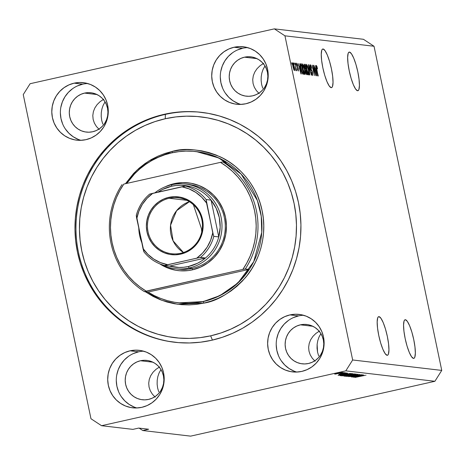 <?xml version="1.0" encoding="UTF-8"?>
<svg xmlns="http://www.w3.org/2000/svg" width="465" height="465" viewBox="0 0 465 465"><rect width="100%" height="100%" fill="white"/><g stroke="black" fill="none" stroke-linecap="round" stroke-linejoin="round"><path stroke-width="0.7" d="M405.416 319.734A19.797 4.086 -102.7 0 1 413.594 338.869A19.797 4.086 -102.7 0 1 413.792 358.381A19.797 4.086 -102.7 0 1 413.49 358.399L411.542 356.731L409.276 352.383L407.032 346.001L405.16 338.567L403.946 331.208L403.562 325.041L404.079 321.013L404.655 320.007L405.416 319.734L407.363 321.402L409.63 325.756L411.868 332.132L413.74 339.566L414.96 346.925L415.338 353.092L414.827 357.12L414.251 358.126L413.49 358.399A19.797 4.086 -102.7 0 1 405.311 339.264A19.797 4.086 -102.7 0 1 405.114 319.751A19.797 4.086 -102.7 0 1 405.416 319.734L404.841 319.868L405.416 319.734M349.5 52.086A19.797 4.086 -102.7 0 1 357.678 71.221A19.797 4.086 -102.7 0 1 357.876 90.733A19.797 4.086 -102.7 0 1 357.573 90.745L355.626 89.082L353.359 84.729L351.122 78.353L349.25 70.913L348.029 63.554L347.651 57.393L348.163 53.365L348.738 52.359L349.5 52.086L351.447 53.748L353.714 58.102L355.952 64.484L357.829 71.918L359.044 79.277L359.428 85.438L358.91 89.466L358.335 90.472L357.573 90.745A19.797 4.086 -102.7 0 1 349.395 71.616A19.797 4.086 -102.7 0 1 349.198 52.103A19.797 4.086 -102.7 0 1 349.5 52.086L348.924 52.214L349.5 52.086M102.788 124.091L101.719 120.412L102.788 124.091M101.213 116.552L101.719 120.412L101.213 116.552L101.289 112.652L101.213 116.552M101.94 108.874L101.289 112.652L101.94 108.874L103.143 105.352L101.94 108.874M104.858 102.23L103.143 105.352L104.858 102.23M158.705 391.739L157.635 388.06L158.705 391.739M157.129 384.2L157.635 388.06L157.129 384.2L157.205 380.3L157.129 384.2M157.856 376.522L157.205 380.3L157.856 376.522L159.059 373.006L157.856 376.522M160.774 369.878L159.059 373.006L160.774 369.878M379.016 316.648A19.797 4.086 -102.7 0 1 387.2 335.782A19.797 4.086 -102.7 0 1 387.392 355.295A19.797 4.086 -102.7 0 1 387.095 355.307L385.148 353.644L382.881 349.291L380.637 342.908L378.766 335.474L377.551 328.116L377.167 321.954L377.685 317.926L378.26 316.921L379.016 316.648L380.969 318.31L383.236 322.663L385.473 329.046L387.345 336.48L388.566 343.838L388.943 350L388.426 354.028L387.857 355.033L387.095 355.307A19.797 4.086 -102.7 0 1 378.917 336.172A19.797 4.086 -102.7 0 1 378.719 316.659A19.797 4.086 -102.7 0 1 379.016 316.648L378.44 316.775L379.016 316.648M318.63 355.83L317.56 352.15L318.63 355.83M317.054 348.285L317.56 352.15L317.124 344.391L317.054 348.285M317.781 340.613L317.124 344.391L317.781 340.613L318.984 337.09L317.781 340.613M320.699 333.969L318.984 337.09L320.699 333.969M323.105 48.999A19.797 4.086 -102.7 0 1 331.283 68.128A19.797 4.086 -102.7 0 1 331.481 87.641A19.797 4.086 -102.7 0 1 331.179 87.658L329.232 85.996L326.965 81.642L324.721 75.26L322.85 67.826L321.635 60.467L321.251 54.306L321.768 50.278L322.344 49.273L323.105 48.999L325.052 50.662L327.319 55.015L329.557 61.392L331.429 68.832L332.649 76.19L333.027 82.352L332.516 86.38L331.94 87.385L331.179 87.658A19.797 4.086 -102.7 0 1 323.001 68.524A19.797 4.086 -102.7 0 1 322.803 49.011A19.797 4.086 -102.7 0 1 323.105 48.999L322.53 49.127L323.105 48.999M262.713 88.181L261.644 84.502L262.713 88.181M261.138 80.637L261.644 84.502L261.138 80.637L261.214 76.742L261.138 80.637M261.865 72.959L261.214 76.742L261.865 72.959L263.068 69.442L261.865 72.959M264.783 66.321L263.068 69.442L264.783 66.321M87.653 83.52A28.935 28.237 -83.3 0 0 82.712 84.171L74.133 83.165A28.935 28.237 96.7 0 1 83.404 82.677A28.935 28.237 96.7 0 1 108.252 109.938A28.935 28.237 96.7 0 1 85.938 139.669L80.439 140.337L74.917 139.895L69.599 138.355L64.676 135.78L60.351 132.269L56.777 127.962L54.097 123.01L52.411 117.622L51.795 111.989L52.26 106.334L53.789 100.882L56.329 95.825L59.782 91.373L64.013 87.687L68.861 84.921L74.133 83.165L79.637 82.497L85.153 82.944L90.477 84.479L95.395 87.054L99.725 90.565L103.3 94.877L105.979 99.824L107.659 105.212L108.281 110.844L107.816 116.5L106.282 121.958L103.742 127.009L100.289 131.461L96.063 135.146L91.216 137.919L85.938 139.669A28.935 28.237 96.7 0 1 76.673 140.157A28.935 28.237 96.7 0 1 51.818 112.896A28.935 28.237 96.7 0 1 74.133 83.165L82.712 84.171A28.935 28.237 -83.3 0 0 60.38 111.681A28.935 28.237 -83.3 0 0 81.003 140.32M143.563 351.168A28.935 28.237 -83.3 0 0 138.628 351.819L130.049 350.813A28.935 28.237 96.7 0 1 139.314 350.331A28.935 28.237 96.7 0 1 164.168 377.586A28.935 28.237 96.7 0 1 141.854 407.317L136.35 407.985L130.834 407.543L125.515 406.003L120.592 403.428L116.262 399.923L112.693 395.61L110.013 390.664L108.328 385.27L107.706 379.638L108.171 373.988L109.705 368.53L112.245 363.479L115.698 359.021L119.929 355.341L124.777 352.569L130.049 350.813L135.553 350.145L141.069 350.593L146.394 352.133L151.311 354.702L155.641 358.213L159.216 362.526L161.896 367.472L163.575 372.866L164.197 378.493L163.732 384.148L162.198 389.606L159.658 394.657L156.205 399.11L151.974 402.795L147.132 405.567L141.854 407.317A28.935 28.237 96.7 0 1 132.589 407.805A28.935 28.237 96.7 0 1 107.735 380.544A28.935 28.237 96.7 0 1 130.049 350.813L138.628 351.819A28.935 28.237 -83.3 0 0 116.297 379.33A28.935 28.237 -83.3 0 0 136.919 407.968M303.488 315.258A28.935 28.237 -83.3 0 0 298.553 315.909L289.974 314.904A28.935 28.237 96.7 0 1 299.239 314.416A28.935 28.237 96.7 0 1 324.093 341.676A28.935 28.237 96.7 0 1 301.779 371.407L296.275 372.076L290.759 371.628L285.44 370.094L280.517 367.519L276.187 364.008L272.618 359.695L269.938 354.749L268.253 349.36L267.631 343.728L268.096 338.072L269.63 332.615L272.17 327.563L275.623 323.111L279.854 319.426L284.702 316.659L289.974 314.904L295.478 314.235L300.995 314.683L306.319 316.217L311.236 318.792L315.566 322.303L319.141 326.61L321.821 331.562L323.5 336.951L324.122 342.583L323.657 348.239L322.123 353.696L319.583 358.748L316.13 363.2L311.899 366.885L307.057 369.652L301.779 371.407A28.935 28.237 96.7 0 1 292.514 371.895A28.935 28.237 96.7 0 1 267.66 344.635A28.935 28.237 96.7 0 1 289.974 314.904L298.553 315.909A28.935 28.237 -83.3 0 0 276.222 343.42A28.935 28.237 -83.3 0 0 296.844 372.058M247.578 47.61A28.935 28.237 -83.3 0 0 242.637 48.255L234.058 47.256A28.935 28.237 96.7 0 1 243.329 46.767A28.935 28.237 96.7 0 1 268.177 74.028A28.935 28.237 96.7 0 1 245.863 103.759L240.364 104.427L234.842 103.98L229.524 102.44L224.601 99.87L220.27 96.36L216.702 92.047L214.022 87.1L212.336 81.706L211.72 76.08L212.185 70.424L213.714 64.966L216.254 59.915L219.707 55.463L223.938 51.778L228.786 49.005L234.058 47.256L239.562 46.587L245.078 47.029L250.403 48.569L255.32 51.144L259.65 54.649L263.225 58.962L265.904 63.908L267.584 69.302L268.206 74.935L267.741 80.584L266.207 86.042L263.667 91.099L260.214 95.552L255.988 99.231L251.141 102.004L245.863 103.759A28.935 28.237 96.7 0 1 236.598 104.241A28.935 28.237 96.7 0 1 211.744 76.987A28.935 28.237 96.7 0 1 234.058 47.256L242.637 48.255A28.935 28.237 -83.3 0 0 220.305 75.772A28.935 28.237 -83.3 0 0 240.928 104.41M164.348 114.28L175.293 112.391L186.36 111.612L197.439 111.943L208.43 113.384L219.224 115.925L229.716 119.54L239.806 124.19L249.397 129.834L258.395 136.414L266.712 143.871L274.274 152.131L281.005 161.117L286.841 170.736L291.724 180.902L295.606 191.516L298.449 202.473L300.233 213.673L300.931 224.996L300.547 236.348L299.076 247.607L296.531 258.674L292.944 269.438L288.346 279.796L282.784 289.649L276.303 298.902L268.973 307.464L260.865 315.253L252.053 322.199L242.625 328.226L232.669 333.283L222.282 337.317L211.563 340.293A115.739 112.949 96.7 0 1 174.503 342.24A115.739 112.949 96.7 0 1 75.086 233.209A115.739 112.949 96.7 0 1 164.348 114.28A115.739 112.949 96.7 0 1 201.415 112.332A115.739 112.949 96.7 0 1 300.826 221.363A115.739 112.949 96.7 0 1 211.563 340.293L200.624 342.182L189.557 342.961L178.473 342.629L167.487 341.188L156.693 338.648L146.202 335.033L136.111 330.382L126.521 324.739L117.523 318.159L109.199 310.701L101.637 302.442L94.907 293.456L89.077 283.836L84.194 273.67L80.311 263.056L77.463 252.1L75.685 240.899L74.981 229.576L75.371 218.225L76.841 206.966L79.381 195.899L82.968 185.134L87.565 174.776L93.134 164.924L99.609 155.67L106.938 147.109L115.053 139.32L123.864 132.374L133.292 126.346L143.243 121.289L153.63 117.256L164.348 114.28M256.378 90.611L259.22 93.605L256.378 90.611L254.303 87.193L256.378 90.611M253.065 83.497L254.303 87.193L253.065 83.497L252.722 79.654L253.065 83.497M253.286 75.812L252.722 79.654L253.286 75.812L254.733 72.127L253.286 75.812M257.006 68.733L254.733 72.127L257.006 68.733L260.016 65.763L257.006 68.733M263.649 63.327L260.016 65.763L263.649 63.327M244.503 57.178L256.936 58.637L244.503 57.178A19.797 19.321 96.7 0 1 250.844 56.846A19.797 19.321 96.7 0 1 267.846 75.499A19.797 19.321 96.7 0 1 252.576 95.842A19.797 19.321 96.7 0 1 246.241 96.174A19.797 19.321 96.7 0 1 229.233 77.521A19.797 19.321 96.7 0 1 244.503 57.178L248.269 56.724L252.042 57.026L255.686 58.079L259.052 59.84L262.01 62.24L264.457 65.193L266.288 68.576L267.439 72.267L267.863 76.121L267.549 79.986L266.497 83.717L264.759 87.176L262.4 90.222L259.505 92.744L256.186 94.639L252.576 95.842L248.816 96.296L245.038 95.993L241.399 94.941L238.034 93.18L235.069 90.78L232.622 87.827L230.791 84.444L229.64 80.753L229.216 76.899L229.536 73.034L230.582 69.297L232.32 65.844L234.68 62.792L237.574 60.276L240.893 58.381L244.503 57.178M312.294 358.259L315.13 361.253L312.294 358.259L310.213 354.847L312.294 358.259M308.981 351.145L310.213 354.847L308.981 351.145L308.638 347.303L308.981 351.145M309.202 343.461L308.638 347.303L309.202 343.461L310.649 339.776L309.202 343.461M312.916 336.381L310.649 339.776L312.916 336.381L315.933 333.411L312.916 336.381M319.565 330.975L315.933 333.411L319.565 330.975M300.419 324.832L312.846 326.285L300.419 324.832A19.797 19.321 96.7 0 1 306.755 324.494A19.797 19.321 96.7 0 1 323.762 343.147A19.797 19.321 96.7 0 1 308.493 363.491A19.797 19.321 96.7 0 1 302.157 363.822A19.797 19.321 96.7 0 1 285.15 345.17A19.797 19.321 96.7 0 1 300.419 324.832L304.18 324.372L307.958 324.675L311.597 325.727L314.962 327.488L317.926 329.888L320.373 332.841L322.204 336.224L323.355 339.915L323.779 343.769L323.46 347.634L322.414 351.371L320.676 354.824L318.316 357.876L315.421 360.392L312.102 362.287L308.493 363.491L304.732 363.944L300.954 363.642L297.315 362.59L293.944 360.828L290.985 358.428L288.538 355.475L286.707 352.092L285.557 348.401L285.132 344.553L285.446 340.682L286.498 336.951L288.236 333.492L290.596 330.446L293.491 327.924L296.81 326.029L300.419 324.832M152.369 394.169L155.211 397.168L152.369 394.169L150.288 390.757L152.369 394.169M149.056 387.06L150.288 390.757L149.056 387.06L148.713 383.212L149.056 387.06M149.277 379.376L148.713 383.212L149.277 379.376L150.724 375.685L149.277 379.376M152.991 372.291L150.724 375.685L152.991 372.291L156.007 369.32L152.991 372.291M159.64 366.891L156.007 369.32L159.64 366.891M140.494 360.741L152.927 362.194L140.494 360.741A19.797 19.321 96.7 0 1 146.83 360.41A19.797 19.321 96.7 0 1 163.837 379.056A19.797 19.321 96.7 0 1 148.567 399.4A19.797 19.321 96.7 0 1 142.232 399.731A19.797 19.321 96.7 0 1 125.225 381.085A19.797 19.321 96.7 0 1 140.494 360.741L144.255 360.282L148.033 360.59L151.671 361.642L155.043 363.403L158.001 365.804L160.448 368.751L162.279 372.14L163.43 375.825L163.854 379.678L163.541 383.549L162.488 387.281L160.751 390.74L158.391 393.785L155.496 396.308L152.177 398.203L148.567 399.4L144.807 399.859L141.029 399.557L137.39 398.499L134.025 396.738L131.06 394.337L128.613 391.391L126.782 388.008L125.631 384.317L125.207 380.463L125.527 376.598L126.573 372.86L128.311 369.402L130.671 366.356L133.565 363.839L136.884 361.939L140.494 360.741M96.453 126.521L99.295 129.514L96.453 126.521L94.378 123.109L96.453 126.521M93.14 119.406L94.378 123.109L93.14 119.406L92.802 115.564L93.14 119.406M93.36 111.728L92.802 115.564L93.36 111.728L94.808 108.037L93.36 111.728M97.08 104.642L94.808 108.037L97.08 104.642L100.091 101.672L97.08 104.642M103.724 99.237L100.091 101.672L103.724 99.237M84.578 93.093L97.011 94.546L84.578 93.093A19.797 19.321 96.7 0 1 90.919 92.756A19.797 19.321 96.7 0 1 107.921 111.408A19.797 19.321 96.7 0 1 92.657 131.752A19.797 19.321 96.7 0 1 86.316 132.083A19.797 19.321 96.7 0 1 69.308 113.437A19.797 19.321 96.7 0 1 84.578 93.093L88.344 92.634L92.117 92.936L95.761 93.988L99.126 95.749L102.085 98.156L104.532 101.103L106.363 104.486L107.514 108.176L107.938 112.03L107.624 115.895L106.572 119.633L104.834 123.091L102.474 126.137L99.58 128.654L96.267 130.555L92.657 131.752L88.891 132.211L85.112 131.903L81.474 130.851L78.108 129.09L75.144 126.689L72.697 123.742L70.866 120.354L69.715 116.669L69.291 112.815L69.611 108.944L70.657 105.212L72.395 101.754L74.76 98.708L77.655 96.185L80.968 94.29L84.578 93.093M142.802 430.538L139.122 428.12L142.802 430.538L190.644 436.135L142.802 430.538L148.614 429.23L142.802 430.538M90.971 418.744L23.25 94.593L30.109 83.712L274.356 28.865L363.444 39.292L274.356 28.865L284.946 35.828L352.662 359.98L441.75 370.407L374.029 46.256L284.946 35.828L374.029 46.256L363.444 39.292L374.029 46.256L441.75 370.407L352.662 359.98L345.803 370.861L101.556 425.708L132.903 429.375L138.715 428.073L148.614 429.23L138.715 428.073L132.903 429.375L101.556 425.708L90.971 418.744L101.556 425.708L345.803 370.861L434.891 381.288L345.803 370.861L352.662 359.98L284.946 35.828L274.356 28.865L30.109 83.712L23.25 94.593L90.971 418.744M315.125 73.551L313.393 65.269L315.805 75.702L312.846 67.262L314.34 75.533L312.16 65.123L315.125 73.551L312.16 65.123L314.34 75.533L312.846 67.262L315.805 75.702L313.393 65.269L315.125 73.551M312.497 75.446L312.573 72.674L311.352 69.744L310.794 69.866L311.352 69.744L310.138 67.756L310.457 65.978L311.73 68.367C311.242 66.158 310.736 64.961 310.225 64.763C309.795 64.769 309.76 65.751 310.126 67.71L310.091 64.786L311.277 66.605L311.73 68.367L310.574 66.03L310.289 67.32L312.3 71.598L312.62 75.423L311.812 74.557L311.137 72.255L312.311 74.22L312.114 71.796L310.771 69.814L310.126 67.71L311.004 70.238L312.027 71.558L312.236 74.231L311.137 72.255L312.567 75.446M309.829 75.005L308.382 64.681L311.498 75.202L308.772 65.914L309.829 75.005L308.772 65.914L311.498 75.202L308.632 64.711L309.829 75.005M306.54 64.333L306.191 65.844L306.737 69.552C307.353 72.581 308.033 74.4 308.772 75.01C309.295 74.534 309.219 72.743 308.545 69.645L307.563 66.047L306.412 64.362L307.702 66.448L308.9 71.552L308.958 74.923L308.411 74.714L307.702 73.179L306.383 67.605L306.464 64.339M302.703 63.885L302.355 65.396L302.901 69.105C303.517 72.133 304.191 73.952 304.93 74.563C305.453 74.08 305.377 72.29 304.703 69.192L303.721 65.594L302.575 63.914L303.866 66.001L305.063 71.099L305.121 74.476L304.569 74.266L303.86 72.732L302.541 67.158L302.628 63.891M300.001 66.733L299.803 63.676L301.244 73.999L298.094 63.478L299.198 66.64L300.001 66.733L299.198 66.64L298.094 63.478L301.006 73.97L299.803 63.676L300.001 66.733L299.059 66.943L300.001 66.733M291.927 64.205L291.619 62.717L291.927 64.205M294.438 70.564C294.816 70.227 294.758 68.942 294.269 66.722L292.805 62.723C292.427 63.083 292.491 64.391 292.991 66.646L292.578 63.031L292.88 62.752L293.374 63.525L294.665 70.267L294.362 70.541L293.88 69.785L292.991 66.646L294.496 70.564M294.147 64.466L293.834 62.978L294.147 64.466M296.124 70.761L296.124 69.454L295.711 69.547L296.124 69.454L296.618 70.686L294.798 63.089L296.618 70.686L296.124 69.454L296.17 70.738L295.81 70.331L295.618 67.012L296.135 70.761M295.798 64.658L295.484 63.17L295.798 64.658M298.274 71.011L298.356 68.919L296.548 65.443L296.833 64.251L297.705 65.675L296.624 63.17L296.565 65.548L296.519 63.194L297.455 64.716L297.495 65.78L296.984 64.356L296.693 64.961L298.263 68.506L298.367 71L297.275 68.785L298.088 69.93L298.053 68.681L296.565 65.548L298.146 69.041L298.036 69.93L297.275 68.785L298.332 71.011M300.832 63.798C300.297 64.147 300.367 65.867 301.053 68.954L300.46 64.327L300.733 63.804L301.518 63.879L303.692 74.284L302.628 73.976L301.762 71.854L301.053 68.954L302.628 73.976L303.692 74.284L301.518 63.879L300.739 63.804M304.645 64.246C304.197 64.205 304.18 65.199 304.581 67.216L304.313 64.565L305.354 64.327L307.528 74.737L306.545 74.499L305.9 73.034L304.581 67.216L305.633 71.959L306.813 74.65L307.528 74.737L305.354 64.327L304.552 64.246M315.811 68.582L315.613 65.524L317.049 75.847L313.904 65.327L315.003 68.489L315.811 68.582L315.003 68.489L313.904 65.327L316.816 75.824L315.613 65.524L315.811 68.582L314.863 68.797L315.811 68.582M316.345 65.484C316.026 65.786 316.095 66.925 316.549 68.901L318.269 75.993L316.281 67.506L316.589 66.698L317.519 68.785L316.863 66.257L316.258 65.501L316.863 66.257L317.519 68.785L316.677 66.757L316.485 67.14L318.025 75.964L316.316 67.71L316.293 65.484M190.644 436.135L434.891 381.288L441.75 370.407L434.891 381.288L190.644 436.135M354.743 376.662L363.084 374.871L352.906 377.156L359.794 375.191L351.68 377.01L361.619 374.697L354.743 376.662L361.619 374.697L351.441 376.981L359.794 375.191L352.906 377.156L362.845 374.842L354.743 376.662M350.616 376.528L359.939 374.476L357.172 375.307L358.625 374.709L355.998 375.145L351.732 376.493L349.744 376.551L352.952 376.15L356.144 375.023L352.679 376.214L350.505 376.33M346.931 376.458L358.085 374.284L348.599 376.65L356.783 374.54L346.931 376.458L356.783 374.54L348.599 376.65L357.835 374.255L346.931 376.458M356.155 374.011L351.511 375.371L345.635 376.342L351.005 374.86L356.155 374.011L350.029 375.075L345.71 376.359L356.254 374.052M352.313 373.564L348.146 374.813L341.827 375.9L346.675 374.517L352.313 373.564L346.187 374.627L341.874 375.912L352.418 373.604M341.868 372.884L343.559 372.587L341.868 372.884M337.892 373.209L342.519 372.448L335.922 374.017L334.707 374.098L336.608 373.511L334.783 374.133L339.258 373.349L342.443 372.407L337.892 373.209M364.758 375.429L355.126 377.417L364.758 375.296M345.768 373.883L338.107 375.424L347.547 373.052L344.96 373.784L345.768 373.883L344.96 373.784L347.547 373.052L338.107 375.424L345.768 373.883M339.63 374.337L346.326 372.889L340.316 374.354L338.735 374.412L343.286 373.325L339.555 374.18M343.484 373.075L345.181 372.773L343.484 373.075M340.409 373.529L344.489 372.692L340.409 373.529M339.648 372.622L341.339 372.325L339.648 372.622M344.263 374.424L350.97 373.453L340.793 375.737L340.136 375.488L344.263 374.424L339.962 375.575L340.793 375.737L350.97 373.453L344.263 374.424M350.407 374.406L354.807 373.901L343.792 376.069L350.407 374.406L345.838 375.453L343.914 376.104L344.629 376.185L354.807 373.901L350.407 374.406M361.572 375.732L353.917 377.272L363.357 374.9L360.764 375.639L361.572 375.732L360.764 375.639L363.357 374.9L353.917 377.272L361.572 375.732M365.6 375.365L365.961 375.162M344.501 374.139L339.27 375.133L344.501 374.139L344.437 373.837L344.501 374.139L339.287 375.197L344.501 374.139M335.846 373.895L341.386 372.645L339.258 373.349L341.391 372.512M341.403 372.651L335.771 373.721M340.7 375.301L340.793 375.737L340.7 375.301M341.333 375.395L349.541 373.691L341.211 375.313L347.053 373.831L349.541 373.691L349.477 373.407L349.541 373.691L341.211 375.313M343.06 375.644L347.919 374.784L343.06 375.644L344.181 375.098L351.092 373.668L349.244 374.476L351.156 373.662M344.542 375.772L344.629 376.185L344.542 375.772M345.187 375.848L348.622 375.209L345.018 375.796L348.622 375.209L348.552 374.877L348.622 375.209L344.989 375.656M349.366 374.889L353.319 373.854L353.377 374.139L349.203 374.697M346.902 376.092L351.761 375.232L346.902 376.092L348.018 375.551L354.935 374.116L353.086 374.924L354.993 374.11M360.305 375.987L355.091 377.051L360.305 375.987L360.241 375.685L360.305 375.987L355.091 377.051L360.305 375.987M351.127 373.831L342.949 375.424M354.964 374.279L346.791 375.871M293.799 69.581L294.31 69.425L294.333 68.512L294.025 66.698L294.223 69.483L293.799 69.581L294.223 69.483L292.997 66.652L293.026 63.804L294.025 66.698L293.026 63.804M292.979 63.815L292.561 63.908L292.997 63.81L293.217 66.6L294.223 69.483M297.617 70.029L298.036 69.93M300.181 67.942L300.721 72.941L299.326 67.907L300.181 67.942L299.53 67.867L300.896 72.9L300.181 67.942M300.5 64.106L301.518 63.879L300.5 64.106M300.466 65.147L301.024 65.024L300.896 66.768L302.006 71.784L302.471 72.819L303.197 73.04L301.529 65.065L303.197 73.04L302.244 73.255L303.197 73.04L302.192 73.127L302.791 72.993L302.076 72.825L302.419 72.749L301.076 69.047L300.617 66.518L301.117 65.019L301.529 65.065L301.117 65.019M303.721 65.594L303.424 65.664L303.721 65.594M304.145 73.47L304.935 72.813L304.459 69.145C304.999 71.552 305.069 72.953 304.674 73.348L304.145 73.464L304.674 73.348L303.5 71.581L303.145 69.163C302.634 66.838 302.57 65.478 302.959 65.1L304.459 69.145L302.959 65.1M302.866 65.123L302.349 65.24L302.866 65.123M304.313 64.559L305.354 64.327L304.313 64.559M305.743 70.401L306.139 72.912L307.034 73.487L306.383 70.384L307.034 73.487L306.075 73.569L306.644 73.447L305.615 71.866L305.743 70.401L305.418 70.477L305.964 70.331M304.685 65.565L305.139 68.407L306.133 69.163L305.366 65.513L306.133 69.163L305.145 69.233L305.691 69.111L304.598 67.286L304.685 65.565L304.325 65.646L304.895 65.46M307.563 66.047L307.26 66.111L307.563 66.047M307.987 73.923L308.777 73.261L308.301 69.599C308.836 72.005 308.911 73.406 308.516 73.796L307.981 73.912L308.516 73.796L307.342 72.034L306.987 69.616C306.476 67.286 306.412 65.931 306.795 65.548L308.301 69.599L306.795 65.548M306.708 65.571L306.191 65.687L306.708 65.571M310.353 66.001L309.888 66.106M309.888 66.094L310.457 65.978M311.724 74.342L312.236 74.231M315.985 69.791L316.531 74.789L315.13 69.762L315.985 69.791L315.34 69.715L316.706 74.755L315.985 69.791M316.863 66.257L316.136 66.419L316.863 66.257M302.349 65.228L302.907 65.106L303.209 69.465L304.674 73.348M306.185 65.681L306.743 65.553L306.551 66.855L307.115 70.221L308.516 73.796M242.637 48.255L237.365 50.011M232.517 52.783L228.286 56.463L224.833 60.921L222.293 65.972L220.759 71.43M220.294 77.08L220.916 82.712L222.601 88.106M225.281 93.052L228.85 97.365L233.18 100.87L238.103 103.445M298.553 315.909L293.276 317.659M288.434 320.432L284.202 324.117L280.75 328.569L278.209 333.62L276.675 339.078M276.21 344.734L276.832 350.36L278.512 355.754M281.191 360.7L284.766 365.013L289.096 368.524L294.014 371.093M138.628 351.819L133.35 353.574M128.509 356.341L124.277 360.026L120.824 364.479L118.284 369.536L116.75 374.988M116.285 380.643L116.907 386.276L118.592 391.67M121.266 396.616L124.841 400.923L129.171 404.434L134.094 407.009M82.712 84.171L77.44 85.92M72.592 88.693L68.361 92.378L64.908 96.83L62.368 101.882L60.839 107.339M60.374 112.995L60.991 118.627L62.676 124.016M65.356 128.962L68.925 133.275L73.255 136.786L78.178 139.361M177.066 268.91A42.641 41.612 -83.3 0 0 192.365 268.421L192.347 269.869A44.163 43.1 96.7 0 1 159.826 263.888L167.406 267.857L175.526 270.206L179.717 270.758L188.168 270.589L192.347 269.869L192.365 268.421A42.641 41.612 96.7 0 1 178.711 269.136L175.41 268.747A42.641 41.612 96.7 0 1 161.727 264.62A42.641 41.612 -83.3 0 0 189.069 268.032A42.641 41.612 -83.3 0 0 221.078 217.26A42.641 41.612 -83.3 0 0 171.672 184.762L171.649 186.209A41.118 40.13 96.7 0 1 190.569 186.634A41.118 40.13 96.7 0 1 211.087 200.13A41.118 40.13 96.7 0 1 218.771 236.918A41.118 40.13 96.7 0 1 205.478 258.005A41.118 40.13 96.7 0 1 188.424 266.509L189.069 268.032L192.365 268.421A42.641 41.612 -83.3 0 0 225.205 223.752A42.641 41.612 -83.3 0 0 186.971 184.274M174.329 183.623L174.578 184.221L174.329 183.623L182.728 182.606L191.15 183.286L199.27 185.634L206.78 189.557L213.389 194.916L218.841 201.496L222.933 209.047L225.502 217.277L226.449 225.874L225.74 234.5L223.398 242.829L219.521 250.542L214.255 257.343L207.797 262.963L200.398 267.189L192.347 269.869A44.163 43.1 96.7 0 0 225.502 217.277A44.163 43.1 96.7 0 0 174.329 183.623A44.163 43.1 96.7 0 0 165.319 186.744L174.329 183.623M172.114 151.451A1.523 0.314 -102.7 0 1 172.207 152.764A1.523 0.314 77.3 0 0 172.114 151.451L164.924 153.45L157.955 156.159L151.27 159.553L144.946 163.599L139.035 168.254L133.589 173.486L125.451 183.704L136.751 170.324L148.986 160.913L172.114 151.451C184.791 147.544 200.677 149.271 219.771 156.629C238.127 164.691 257.017 184.826 262.103 210.633C267.776 236.313 258.61 262.748 245.119 277.965C230.675 292.851 216.899 301.239 203.798 303.122L177.537 304.25L161.75 300.291L145.347 291.753L153.165 296.472L159.937 299.588L166.976 302.018L174.218 303.721L181.594 304.685L189.028 304.912L196.457 304.389L203.798 303.122L210.994 301.122L217.963 298.414L224.642 295.019L230.971 290.974L236.883 286.318L242.323 281.093L247.241 275.344L251.588 269.136L255.326 262.522L258.412 255.576L260.819 248.351L262.522 240.922L263.51 233.366L263.771 225.752L263.3 218.149L262.103 210.633L260.197 203.281L257.587 196.16L254.314 189.342L250.397 182.885L245.88 176.857L240.806 171.312L235.22 166.307L229.187 161.89L222.747 158.106L215.981 154.984L208.936 152.561L201.694 150.852L194.318 149.887L186.883 149.66L179.461 150.183L172.114 151.451M178.775 302.872L203.159 301.593A1.523 0.314 -102.7 0 1 203.798 303.122A1.523 0.314 77.3 0 0 203.159 301.593A76.144 74.307 -83.3 0 0 261.882 223.351A76.144 74.307 -83.3 0 0 196.48 151.619L218.788 157.96L241.12 174.084L257.366 200.496L261.237 216.242L261.766 232.372L253.721 261.702L237.923 283.005L219.922 295.618L203.159 301.593A76.144 74.307 -83.3 0 1 178.775 302.872L178.444 302.837A76.144 74.307 96.7 0 1 148.033 292.067L144.406 291.642A76.144 74.307 96.7 0 1 122.039 184.582A76.144 74.307 -83.3 0 0 144.406 291.642L242.852 269.421L246.857 262.899L250.193 255.988L252.815 248.763L254.704 241.306L255.831 233.697L256.186 226.013L255.767 218.335L254.576 210.75L252.629 203.333L249.949 196.16L246.56 189.319L242.498 182.873L237.801 176.898L232.535 171.446L226.74 166.586L220.486 162.361L123.824 184.07L119.819 190.592L116.483 197.503L113.861 204.728L111.972 212.185L110.844 219.794L110.49 227.478L110.908 235.156L112.1 242.742L114.047 250.158L116.727 257.331L120.115 264.172L124.178 270.618L128.875 276.594L134.141 282.046L139.936 286.905L146.19 291.131A74.621 72.825 96.7 0 1 123.824 184.07L220.486 162.361A74.621 72.825 96.7 0 1 242.852 269.421L245.299 268.985L248.926 269.409A76.144 74.307 96.7 0 1 202.827 301.558A76.144 74.307 96.7 0 1 178.444 302.837M201.915 112.396A115.739 112.949 -83.3 0 0 165.337 114.396L165.278 118.738A111.17 108.49 96.7 0 1 294.089 203.455A111.17 108.49 96.7 0 1 210.633 335.835L212.424 340.095L210.633 335.835L200.124 337.648L189.493 338.398L178.851 338.078L168.295 336.689L157.926 334.248L147.847 330.778L138.157 326.314L128.945 320.891L120.301 314.573L112.309 307.406L105.049 299.472L98.58 290.846L92.977 281.604L88.286 271.839L84.56 261.644L81.823 251.117L80.114 240.364L79.439 229.483L79.811 218.585L81.224 207.768L83.665 197.137L87.112 186.796L91.529 176.845L96.877 167.383L103.096 158.495L110.141 150.271L117.93 142.79L126.393 136.123L135.449 130.334L145.01 125.474L154.984 121.597L165.278 118.738L175.793 116.924L186.424 116.174L197.067 116.494L207.623 117.883L217.986 120.325L228.065 123.795L237.755 128.259L246.967 133.682L255.611 140L263.603 147.167L270.868 155.101L277.332 163.727L282.935 172.968L287.626 182.733L291.357 192.929L294.089 203.455L295.798 214.208L296.472 225.089L296.1 235.988L294.688 246.805L292.247 257.436L288.8 267.776L284.382 277.727L279.041 287.19L272.816 296.077L265.777 304.302L257.988 311.783L249.525 318.449L240.463 324.239L230.902 329.098L220.927 332.975L210.633 335.835A111.17 108.49 96.7 0 1 81.823 251.117A111.17 108.49 96.7 0 1 165.278 118.738L165.337 114.396A115.739 112.949 96.7 0 1 201.909 112.396M222.933 161.925A76.144 74.307 96.7 0 1 245.299 268.985A76.144 74.307 -83.3 0 0 222.933 161.925L220.486 162.361L222.933 161.925L226.56 162.349L222.933 161.925M171.765 152.863A76.144 74.307 96.7 0 1 196.149 151.584A76.144 74.307 96.7 0 1 226.56 162.349L220.34 158.832L213.813 155.949L207.041 153.712L200.095 152.154L193.027 151.288L185.901 151.113L178.793 151.642L171.765 152.863L164.877 154.764L158.199 157.333L151.782 160.547L145.696 164.372L139.988 168.772L134.716 173.707L126.742 183.413A76.144 74.307 96.7 0 1 171.765 152.863M174.997 342.292A115.739 112.949 96.7 0 1 76.068 233.07A115.739 112.949 96.7 0 1 165.337 114.396A115.739 112.949 -83.3 0 0 76.068 233.07A115.739 112.949 -83.3 0 0 175.003 342.298M185.326 184.047A42.641 41.612 96.7 0 1 221.95 224.217A42.641 41.612 96.7 0 1 189.069 268.032L188.424 266.509A41.118 40.13 96.7 0 1 169.51 266.085L178.938 267.451L183.71 267.27L188.424 266.509L197.439 263.3L201.612 260.9L205.478 258.005L169.51 266.085L164.564 265.503L196.753 258.162L202.502 253.14L207.198 247.078L210.662 240.202L212.761 232.773L206.14 199.555A41.118 40.13 -83.3 0 0 185.616 186.058L190.569 186.634L185.616 186.058A41.118 40.13 96.7 0 1 206.14 199.555L211.087 200.13L218.771 236.918L213.824 236.336L213.528 235.761L206.547 203.036L206.14 199.555L211.087 200.13L218.771 236.918L220.166 227.257L219.294 217.544L216.208 208.332L211.087 200.13A41.118 40.13 -83.3 0 0 190.569 186.634L181.141 185.268L176.369 185.448L171.649 186.209L171.672 184.762A42.641 41.612 -83.3 0 0 154.88 192.847A42.641 41.612 96.7 0 1 171.672 184.762A42.641 41.612 96.7 0 1 185.326 184.047L188.627 184.431A42.641 41.612 96.7 0 1 225.252 224.601A42.641 41.612 96.7 0 1 192.365 268.421L189.069 268.032A42.641 41.612 96.7 0 1 175.41 268.747M148.033 292.067L154.258 295.583L160.78 298.472L167.551 300.704L174.503 302.262L181.571 303.134L188.691 303.302L195.8 302.779L202.827 301.558L209.715 299.652L216.399 297.083L222.811 293.874L228.902 290.05L234.604 285.65L239.876 280.709L244.666 275.28L248.926 269.409L148.033 292.067L144.406 291.642L146.19 291.131L242.852 269.421L245.299 268.985L248.926 269.409L148.033 292.067M169.208 198.259A28.173 27.493 -83.3 0 0 148.062 231.803A28.173 27.493 -83.3 0 0 180.705 253.274L180.693 254.14A29.086 28.388 96.7 0 1 146.992 231.977A29.086 28.388 96.7 0 1 168.824 197.34L169.208 198.259L186.901 200.328L169.208 198.259A28.173 27.493 96.7 0 1 178.234 197.782A28.173 27.493 96.7 0 1 202.432 224.322A28.173 27.493 96.7 0 1 180.705 253.274A28.173 27.493 96.7 0 1 171.684 253.745A28.173 27.493 96.7 0 1 147.481 227.205A28.173 27.493 96.7 0 1 169.208 198.259L168.824 197.34L174.358 196.672L179.903 197.119L185.256 198.665L190.197 201.252L194.55 204.78L198.142 209.111L200.839 214.086L202.531 219.503L203.153 225.165L202.688 230.849L201.142 236.336L198.59 241.416L195.12 245.892L190.865 249.595L185.994 252.379L180.693 254.14L175.16 254.814L169.615 254.367L164.267 252.821L159.321 250.234L154.967 246.706L151.375 242.37L148.684 237.4L146.992 231.977L146.365 226.316L146.835 220.637L148.376 215.15L150.927 210.07L154.397 205.594L158.652 201.891L163.523 199.101L168.824 197.34A29.086 28.388 96.7 0 1 202.531 219.503A29.086 28.388 96.7 0 1 180.693 254.14L180.705 253.274A28.173 27.493 -83.3 0 0 201.857 219.724A28.173 27.493 -83.3 0 0 169.208 198.259M189.377 201.7A28.173 27.493 -83.3 0 0 170.55 225.246A28.173 27.493 -83.3 0 0 183.431 252.507L173.085 240.829L170.55 225.246L176.619 210.674L189.377 201.7M201.525 228.873L201.758 231.936L201.525 228.873L193.399 204.763L201.525 228.873M171.649 186.209L162.634 189.424L157.972 192.15A41.118 40.13 96.7 0 1 171.649 186.209M141.72 242.463A42.641 41.612 96.7 0 1 138.773 228.35A42.641 41.612 -83.3 0 0 141.72 242.463M185.616 186.058L149.649 194.132A41.118 40.13 96.7 0 0 136.355 215.225L142.976 248.444L147.847 254.309L153.741 259.081L160.437 262.586L167.673 264.695L199.799 257.529L205.478 258.005L169.51 266.085L164.564 265.503A41.118 40.13 96.7 0 1 144.04 252.007A41.118 40.13 -83.3 0 0 164.517 265.492M183.803 186.366L181.844 186.791A39.595 38.642 96.7 0 1 206.547 203.036L201.671 197.177L195.777 192.4L189.081 188.895L181.844 186.791L152.764 193.318L147.016 198.34L142.319 204.408L138.855 211.284L136.762 218.707L144.04 252.007M205.478 258.005A41.118 40.13 -83.3 0 0 218.771 236.918L213.824 236.336A41.118 40.13 96.7 0 1 200.525 257.43L205.478 258.005M136.402 216.76L136.762 218.707A39.595 38.642 96.7 0 1 152.764 193.318L149.713 194.079M165.813 265.126L167.673 264.695A39.595 38.642 96.7 0 1 142.976 248.444L143.894 251.821M213.22 234.738L212.761 232.773A39.595 38.642 96.7 0 1 196.753 258.162L200.525 257.43A41.118 40.13 -83.3 0 0 213.824 236.336M136.286 215.382L136.658 218.195L136.286 215.382M164.627 265.457L165.749 265.143M213.679 236.15L212.871 233.291L213.679 236.15M185.337 186.081L182.35 186.68L185.337 186.081M305.848 70.337L305.412 70.43M304.808 65.46L304.319 65.571M196.149 151.584L196.48 151.619M136.297 215.289C138.593 206.82 143.04 199.764 149.637 194.114M164.552 265.503C156.304 263.19 149.445 258.674 143.981 251.966"/></g></svg>
